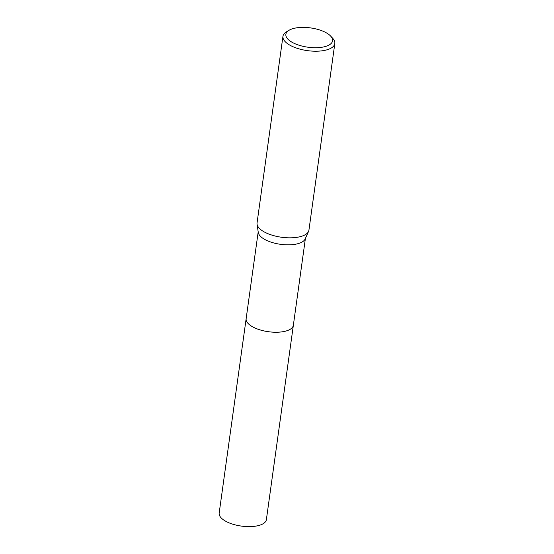 <?xml version="1.0" encoding="UTF-8"?>
<svg xmlns="http://www.w3.org/2000/svg" width="554" height="554" viewBox="0 0 554 554"><rect width="100%" height="100%" fill="white"/><g stroke="black" fill="none" stroke-linecap="round" stroke-linejoin="round"><path stroke-width="0.83" d="M293.385 325.032A23.836 9.847 -172.1 0 1 293.357 325.24A23.829 9.847 -172.1 0 1 275.636 332.241A23.829 9.847 -172.1 0 1 249.729 324.935A23.829 9.847 -172.1 0 1 246.149 318.682A23.836 9.847 -172.1 0 1 246.177 318.481M293.378 325.094A23.836 9.847 -172.1 0 1 275.809 332.248A23.836 9.847 -172.1 0 1 249.722 324.942A23.836 9.847 -172.1 0 1 246.163 318.543M330.627 36.065L332.677 38.268A26.19 10.817 -172.1 0 1 334.824 43.517L308.931 230.132A26.19 10.817 -172.1 0 1 308.564 231.392L305.15 238.982A23.829 9.847 -172.1 0 1 286.376 244.82A23.829 9.847 -172.1 0 1 261.855 237.541A23.829 9.847 -172.1 0 1 258.282 232.479L257.063 224.245A26.19 10.817 -172.1 0 1 257.056 222.93L282.949 36.322A26.19 10.817 -172.1 0 1 286.446 31.848L289.015 30.297A23.566 9.737 -172.1 0 1 329.021 34.611A23.566 9.737 -172.1 0 1 330.627 36.065A23.566 9.737 -172.1 0 1 320.157 47.485A23.566 9.737 -172.1 0 1 289.41 40.504A23.566 9.737 -172.1 0 1 289.015 30.297M308.564 231.392A26.19 10.817 -172.1 0 1 287.935 237.804A26.19 10.817 -172.1 0 1 260.989 229.806A26.19 10.817 -172.1 0 1 257.063 224.245M334.824 43.517A26.19 10.817 -172.1 0 1 315.358 51.217A26.19 10.817 -172.1 0 1 286.882 43.191A26.19 10.817 -172.1 0 1 282.949 36.322M246.142 318.688A23.836 9.847 -172.1 0 0 257.721 329.124A23.836 9.847 -172.1 0 0 282.325 331.811A23.836 9.847 -172.1 0 0 293.357 325.24L266.384 519.617A23.829 9.847 -172.1 0 1 255.346 526.189A23.829 9.847 -172.1 0 1 230.748 523.502A23.829 9.847 -172.1 0 1 219.176 513.066L258.192 231.877M293.357 325.233L305.399 238.428"/></g></svg>
